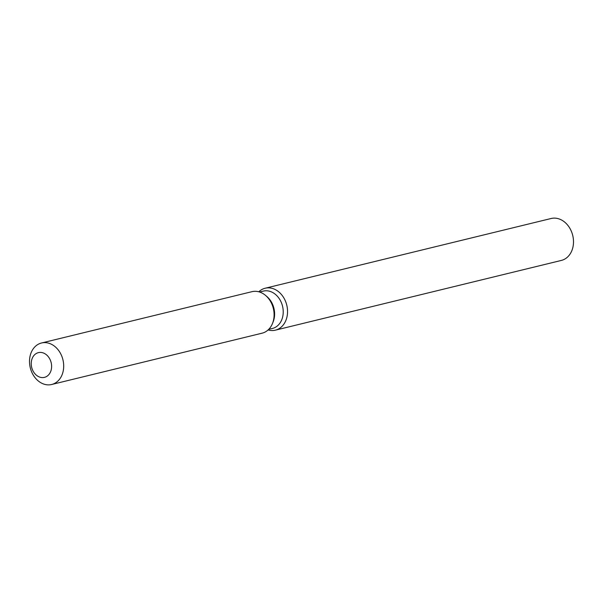 <?xml version="1.0" encoding="UTF-8"?>
<svg xmlns="http://www.w3.org/2000/svg" width="603" height="603" viewBox="0 0 603 603"><rect width="100%" height="100%" fill="white"/><g stroke="black" fill="none" stroke-linecap="round" stroke-linejoin="round"><path stroke-width="0.9" d="M38.886 352.536A12.731 10.017 -103.7 0 0 38.411 352.634A12.731 10.017 -103.7 0 0 31.62 367.076A12.731 10.017 -103.7 0 0 43.966 377.47A12.731 10.017 -103.7 0 0 44.441 377.372A12.731 10.017 -103.7 0 0 51.232 362.931A12.731 10.017 -103.7 0 0 38.886 352.536A12.731 10.017 -103.7 0 0 38.411 352.634A12.731 10.017 -103.7 0 0 31.62 367.076A12.731 10.017 -103.7 0 0 43.966 377.47A12.731 10.017 -103.7 0 0 44.441 377.372A12.731 10.017 -103.7 0 0 51.232 362.931A12.731 10.017 -103.7 0 0 38.886 352.536M261.265 333.361A21.361 16.809 -103.7 0 0 272.458 323.547A21.361 16.809 -103.7 0 0 265.606 295.462A21.361 16.809 -103.7 0 0 252.747 291.513A21.361 16.809 -103.7 0 0 251.157 291.897M268.682 329.374L272.398 328.469A19.228 15.128 -103.7 0 0 282.649 306.663A19.228 15.128 -103.7 0 0 264.016 290.963A19.228 15.128 -103.7 0 0 263.292 291.113L259.569 292.018M268.094 329.939A21.58 16.982 -103.7 0 0 274.584 330.331A21.58 16.982 -103.7 0 0 275.398 330.158A21.58 16.982 -103.7 0 0 286.9 305.691A21.58 16.982 -103.7 0 0 265.991 288.061A21.58 16.982 -103.7 0 0 265.177 288.234A21.58 16.982 -103.7 0 0 258.793 291.792M275.398 330.158L561.348 260.428A21.58 16.982 -103.7 0 0 572.85 235.961A21.58 16.982 -103.7 0 0 551.933 218.331A21.58 16.982 -103.7 0 0 551.119 218.505L265.177 288.234M51.662 384.495L262.071 333.188A21.361 16.809 -103.7 0 0 272.458 323.547L273.129 321.896A19.228 15.128 -103.7 0 0 266.963 296.616L265.606 295.462A21.361 16.809 -103.7 0 0 252.747 291.513A21.361 16.809 -103.7 0 0 251.948 291.679L41.539 342.986A21.361 16.809 -103.7 0 0 30.15 367.219A21.361 16.809 -103.7 0 0 50.856 384.669A21.361 16.809 -103.7 0 0 51.662 384.495A21.361 16.809 -103.7 0 0 63.051 360.27A21.361 16.809 -103.7 0 0 42.346 342.821A21.361 16.809 -103.7 0 0 41.539 342.986M273.129 321.896L272.458 323.547A21.361 16.809 -103.7 0 0 265.606 295.462L266.963 296.616"/></g></svg>
